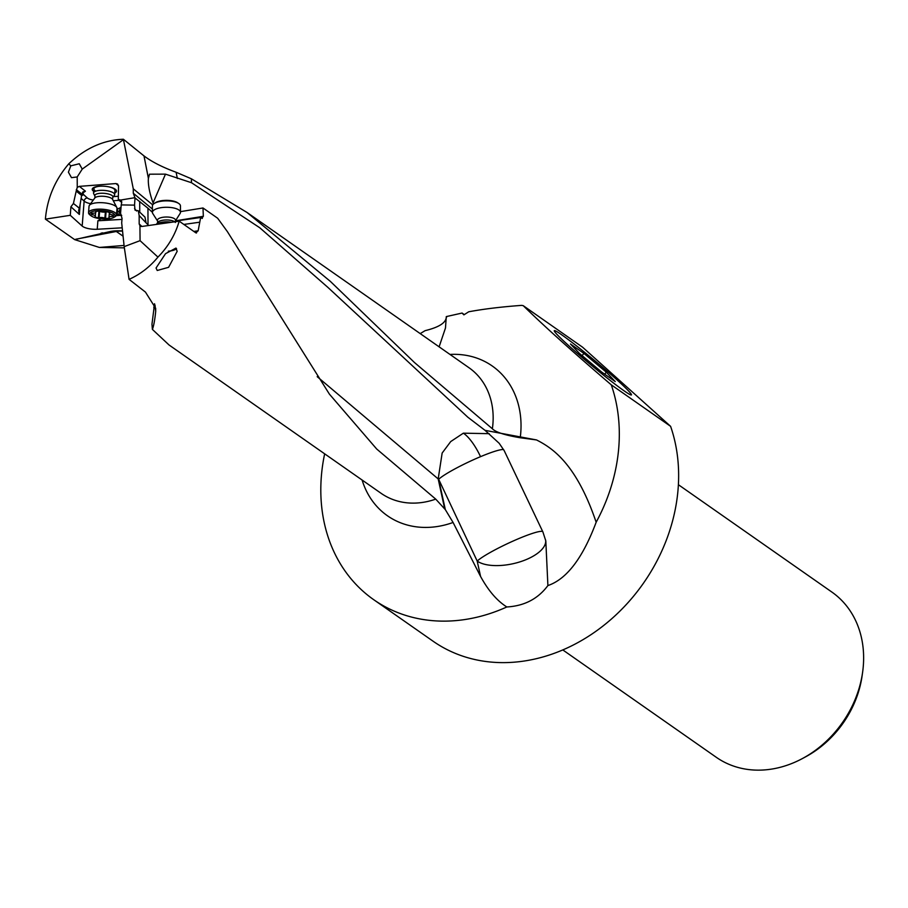 <?xml version="1.0" encoding="UTF-8"?>
<svg xmlns="http://www.w3.org/2000/svg" width="908" height="908" viewBox="0 0 908 908"><rect width="100%" height="100%" fill="white"/><g stroke="black" fill="none" stroke-linecap="round" stroke-linejoin="round"><path stroke-width="1.36" d="M200.657 217.489L198.148 230.802L195.856 232.845L179.182 221.177C175.244 234.729 168.173 246.704 157.947 257.1C149.775 266.997 140.15 274.42 129.072 279.358L145.45 292.092L155.677 308.3L155.688 311.523C154.825 320.002 153.724 325.961 152.396 329.4L169.036 344.972L381.156 493.35A76.647 63.469 -55 0 0 435.738 499.128L376.707 449.029L329.388 394.106L227.42 231.665L217.648 218.226L202.995 207.977L203.335 216.308L201.758 218.261L200.657 217.489L175.301 221.087M196.48 233.004L195.856 232.845M202.348 218.419L201.758 218.261M175.97 248.077L177.162 251.346L168.593 267.315L157.232 270.482L156.051 268.008L165.54 253.661L175.97 248.077M148.015 224.934L147.947 208.216L152.419 212.336M202.995 207.977L180.465 211.632M152.408 209.044L133.294 193.256L135.031 197.944L134.532 205.129L121.218 204.924L121.74 202.359L120.741 200.032L134.815 197.694M147.947 208.216L135.031 197.944M118.528 185.663L115.895 183.564L117.654 184.086L118.539 186.333L118.301 199.715L120.73 200.021M115.895 183.564L79.359 186.367L85.431 191.202L83.037 191.826L81.618 195.424L76.204 191.111L77.248 187.4L79.359 186.367M82.197 169.183L77.203 176.958L77.248 187.4M133.294 193.256L133.272 188.819L123.454 139.65L82.197 169.115M139.934 225.786L140.07 240.665L124.18 246.624L121.695 222.937L122.047 218.442L120.571 213.312L121.218 204.924M118.301 199.715L121.729 202.45M134.532 205.129L135.054 210.157L138.311 210.792L139.162 215.559L148.628 225.513M179.182 221.177L142.125 226.433A3.178 2.769 -46.5 0 1 140.025 225.865L139.185 223.947L139.162 215.559M138.311 210.792L144.951 217.091L145.904 221.949M199.76 222.188L183.836 224.446M140.07 240.665L157.947 257.1M124.18 246.624L129.072 279.358M122.557 231.086A42.335 40.043 -55.3 0 0 116.303 231.483L123.091 236.182M77.203 176.958L71.482 177.662L68.406 172.179L70.79 165.858L68.804 163.781C54.945 180.09 47.137 198.546 45.4 219.134L74.694 239.633L99.381 247.441L124.055 245.444M99.381 247.441L124.373 247.861M152.396 329.4L151.965 324.19L154.099 307.426M420.2 333.611L425.103 330.66C439.37 327.186 446.441 322.499 446.293 316.597L446.52 317.505M373.744 599.711L433.071 641.207A168.037 139.151 -55 0 0 592.481 633.67A168.037 139.151 -55 0 0 678.639 475.009A168.037 139.151 -55 0 0 670.592 426.329L611.266 384.833A168.037 139.151 125 0 1 619.313 433.513A168.037 139.151 125 0 1 596.159 522.236C582.766 558.068 566.683 579.179 547.899 585.569C538.024 598.837 524.347 605.965 506.834 606.964A168.037 139.151 125 0 1 373.744 599.711A168.037 139.151 125 0 1 320.808 490.513A168.037 139.151 125 0 1 324.655 453.841M506.834 606.964C497.141 600.903 488.391 590.733 480.57 576.455L453.081 522.475A91.402 75.693 125 0 1 362.11 480.037M154.564 303.737L153.815 307.676M439.109 346.833L445.476 327.992L446.293 316.597L462.07 313.056L463.909 314.86L468.71 311.784C483.669 309.004 501.329 306.859 521.68 305.372A168.037 139.151 125 0 1 523.258 305.69C544.232 326.233 573.572 352.61 611.266 384.833M523.258 305.69L582.573 347.196L670.592 426.329M68.804 163.781C85.352 148.163 103.546 139.991 123.386 139.253L143.997 155.904C151.681 161.76 162.396 167.22 176.118 172.259L191.372 178.785L247.089 212.506L469.016 367.751A76.647 63.469 125 0 1 493.158 417.555A76.647 63.469 125 0 1 492.374 428.769C495.609 432.174 504.905 435.17 520.239 437.758L536.514 439.937C552.087 447.848 576.205 463.296 596.159 522.236M536.514 439.937L485.031 430.347L499.207 443.32L504.258 450.765L542.916 532.009L545.81 540.907L547.899 585.569M503.656 449.596A37.058 4.392 -25.2 0 0 480.536 456.667A37.058 4.392 -25.2 0 0 438.678 479.288L445.329 509.626L453.081 522.475M445.329 509.626L435.738 499.128M317.187 376.661L438.189 478.925L444.648 508.662M545.583 539.908A37.058 16.514 -12.4 0 1 526.368 559.521A37.058 16.514 -12.4 0 1 477.199 561.087L438.678 479.288A37.058 16.514 167.6 0 1 438.189 478.925L442.151 453.047L450.72 441.572L463.364 433.173L489.208 433.672M191.372 178.785L191.497 182.724L165.483 174.143L153.066 202.881M191.497 182.724L259.756 227.749L328.072 287.552L467.881 417.249L485.031 430.347M480.57 576.455L477.199 561.076A37.058 4.392 154.8 0 1 513.326 540.952A37.058 4.392 154.8 0 1 542.87 531.816M153.497 204.016L153.316 203.54A28.386 8.433 -109.8 0 1 149.4 190.101A28.386 8.433 70.2 0 1 148.401 178.422L149.514 174.188L165.483 174.143M152.726 204.89L133.272 188.819M70.79 165.858L79.268 163.758L82.185 169.047M247.089 212.506L330.342 281.367L414.389 362.451L492.374 428.769M462.07 313.056L464.294 314.611M562.812 649.935L716.287 757.295A100.822 83.491 -55 0 0 774.399 768.611A100.822 83.491 -55 0 0 802.229 758.645A100.822 83.491 -55 0 0 862.6 672.34A100.822 83.491 -55 0 0 831.864 592.061L678.39 484.702M802.229 758.645L805.317 756.988A94.829 78.531 -55 0 0 862.112 675.813L862.6 672.34M45.4 219.134L70.279 215.321L70.903 206.808L73.423 203.483L76.204 191.111M79.484 208.273L77.214 206.457L79.348 208.386A13.756 4.472 -175.5 0 1 79.484 208.273L81.618 195.424M73.423 203.483L77.214 206.457M70.903 206.808L79.371 214.447L78.599 210.372L79.348 208.386M70.279 215.321L82.174 226.058A11.645 3.78 -175.5 0 0 82.39 226.24A11.645 3.78 -175.5 0 0 97.224 229.259L122.205 227.817M114.771 192.995A12.167 3.95 -175.5 0 0 115.441 189.363A12.167 3.95 -175.5 0 0 108.688 186.81A12.167 3.95 -175.5 0 0 100.64 186.185A12.167 3.95 -175.5 0 0 93.297 191.066A12.167 3.95 -175.5 0 0 93.66 191.327M116.973 208.908L117.665 208.851L117.302 214.174L119.027 214.708A11.645 3.78 -175.5 0 0 121.479 215.321L121.717 215.366M100.981 218.805L97.882 220.78L97.224 229.259M117.302 214.174L116.553 214.231M74.694 239.633L110.855 231.381A19.533 6.345 -175.5 0 1 122.535 230.916M121.014 207.603L117.665 208.851M95.045 190.601A10.59 3.439 4.5 0 1 94.784 190.408A10.59 3.439 -175.5 0 1 93.865 188.841A10.59 3.439 -175.5 0 1 100.913 186.174M108.415 186.764A10.59 3.439 -175.5 0 1 113.784 188.739A10.59 3.439 4.5 0 1 114.045 188.932A10.59 3.439 4.5 0 1 114.964 190.498L114.635 194.675A10.59 3.439 -175.5 0 0 113.455 192.916A10.59 3.439 -175.5 0 0 101.719 190.317A10.59 3.439 -175.5 0 0 93.535 193.007A10.59 3.439 -175.5 0 0 93.683 193.71L94.954 196.162A9.091 2.951 -175.5 0 1 100.981 193.256A9.091 2.951 -175.5 0 1 111.945 195.47A9.091 2.951 -175.5 0 1 112.74 197.558L112.592 199.385A9.091 2.951 -175.5 0 0 111.707 198.466A9.091 2.951 -175.5 0 0 102.513 196.242A9.091 2.951 -175.5 0 0 94.818 197.978L89.393 205.333A14.029 4.551 -175.5 0 0 89.041 206.218L88.53 212.699A14.029 4.551 -175.5 0 0 89.597 214.64A14.029 4.551 -175.5 0 0 90.096 215.037M623.853 390.656A50.224 2.849 -140.2 0 1 578.816 354.597A50.224 2.849 -140.2 0 1 554.425 330.58A50.224 2.849 -140.2 0 1 561.859 334.916A50.224 2.849 -140.2 0 1 604.83 369.181A50.224 2.849 -140.2 0 1 631.491 394.742A50.224 2.849 -140.2 0 1 623.853 390.656M615.249 381.576L601.788 372.155L579.395 353.371L570.462 343.996L583.923 353.405L606.317 372.201L615.249 381.576M582.085 355.618L583.923 353.405M604.671 374.175L606.317 372.201M113.682 213.686A12.701 4.12 4.5 0 1 113.579 217.557A12.701 4.12 4.5 0 1 102.32 218.93A12.701 4.12 4.5 0 1 91.197 215.911A12.701 4.12 4.5 0 1 91.004 215.775A12.701 4.12 4.5 0 1 96.793 210.701A12.701 4.12 4.5 0 1 113.682 213.686M113.579 217.557L115.146 216.649A14.029 4.551 -175.5 0 0 116.496 214.901A14.029 4.551 -175.5 0 0 114.93 212.574A14.029 4.551 -175.5 0 0 99.369 209.135A14.029 4.551 -175.5 0 0 88.53 212.699M99.869 211.314L99.312 211.189A4.971 1.612 -175.5 0 0 95.737 211.541L95.703 211.802A3.7 1.203 4.5 0 1 95.896 212.234A3.7 1.203 4.5 0 1 92.593 213.176L91.878 213.244A4.971 1.612 -175.5 0 0 91.356 213.891A4.971 1.612 -175.5 0 0 91.697 214.549L92.378 214.742A3.7 1.203 4.5 0 1 94.943 215.548A3.7 1.203 4.5 0 1 95.351 216.161A3.7 1.203 4.5 0 1 95.045 216.592L94.999 216.853A4.971 1.612 -175.5 0 0 98.393 217.806L99.108 217.727A3.7 1.203 4.5 0 1 104.874 218.226L105.555 218.408A4.971 1.612 -175.5 0 0 109.13 218.056L109.164 217.795A3.7 1.203 4.5 0 1 108.971 217.364A3.7 1.203 4.5 0 1 112.274 216.422L112.989 216.354A4.971 1.612 -175.5 0 0 113.511 215.707A4.971 1.612 -175.5 0 0 113.171 215.048L112.49 214.867A3.7 1.203 4.5 0 1 109.516 213.437A3.7 1.203 4.5 0 1 109.834 213.005L109.868 212.744A4.971 1.612 -175.5 0 0 106.474 211.802L105.759 211.87A3.7 1.203 4.5 0 1 99.993 211.382L99.869 211.314M116.496 214.901L117.007 208.42A14.029 4.551 -175.5 0 0 116.803 207.489A14.029 4.551 -175.5 0 0 115.441 206.082A14.029 4.551 -175.5 0 0 101.253 202.666A14.029 4.551 -175.5 0 0 89.393 205.333M112.74 197.558L114.374 195.333A10.59 3.439 -175.5 0 0 114.635 194.675M152.419 212.415L152.396 206.002A14.029 5.096 -0.2 0 1 153.974 203.642A14.029 5.096 -0.2 0 1 166.402 200.861A14.029 5.096 -0.2 0 1 178.853 203.562A14.029 5.096 -0.2 0 1 180.442 205.9L180.465 212.313A14.029 5.096 -0.2 0 1 180.113 213.459L175.335 221.03A9.091 3.303 -0.2 0 0 174.552 218.771A9.091 3.303 -0.2 0 0 163.327 217.228A9.091 3.303 -0.2 0 0 157.606 221.098L152.782 213.562A14.029 5.096 -0.2 0 1 152.419 212.415A14.029 5.096 -0.2 0 1 163.111 207.421A14.029 5.096 -0.2 0 1 178.899 209.986A14.029 5.096 -0.2 0 1 180.465 212.313M178.853 203.562A14.029 5.096 -0.2 0 1 178.876 203.574L177.298 202.552A12.701 4.619 179.8 0 0 155.518 202.632L153.974 203.642M156.539 224.389A10.59 3.848 -0.2 0 1 171.487 222.278M176.527 248.644A10.59 3.848 -0.2 0 1 168.309 251.164M175.46 220.826L203.335 216.308M119.175 199.647A107.791 35.003 4.5 0 1 121.695 201.338M136.654 211.019A110.969 40.315 -0.2 0 1 134.543 208.579M139.741 212.143L139.696 201.406M141.852 226.467L139.185 223.947M193.813 231.415L198.148 230.802M154.996 304.986L155.688 311.523M449.982 354.438A91.402 75.693 125 0 1 521.033 425.375A91.402 75.693 125 0 1 520.239 437.758M463.364 433.173A37.058 12.598 -112.7 0 1 463.704 433.411A37.058 12.598 -112.7 0 1 480.536 456.667M143.997 155.904L148.401 178.422M176.118 172.259L177.344 178.49M79.371 214.447L80.188 203.925M82.174 226.058L84.138 201.111L81.118 198.387M90.607 203.698A11.645 3.78 4.5 0 1 84.353 201.292A11.645 3.78 4.5 0 1 84.138 201.111A3.178 2.769 132.1 0 1 87.316 197.944L83.842 194.811A3.178 2.769 -47.9 0 0 81.527 195.98M113.409 196.639L117.983 196.287M93.297 200.044A8.467 2.747 4.5 0 1 87.316 197.944M83.842 194.811A10.59 3.439 4.5 0 1 83.99 192.178L85.431 191.202M120.968 208.216A3.178 1.691 -73 0 0 119.254 211.712A11.645 3.78 -175.5 0 0 120.662 212.097M117.007 211.019L119.254 211.712L119.027 214.708M121.978 219.384L97.882 220.78M121.479 215.321L116.258 215.627M113.818 230.984A42.335 18.081 -100.8 0 1 116.303 231.483L75.807 239.224M113.307 200.759L119.05 200.316M120.991 207.898L120.231 207.671M83.99 192.178A3.178 2.781 55.9 0 0 82.503 192.28M76.306 189.636L81.731 193.96M113.103 215.003L112.989 216.354M112.615 214.878L112.49 216.433M112.399 214.856L112.274 216.422M106.077 211.791L105.555 218.408M105.51 211.939L105.01 218.283M105.373 211.973L104.874 218.226M99.63 211.235L99.108 217.727M99.483 211.201L98.972 217.772M98.915 211.178L98.393 217.806M92.502 213.176L92.378 214.742M92.287 213.164L92.162 214.708M91.799 213.301L91.697 214.549M157.606 221.098L157.617 222.562A9.091 3.303 -0.2 0 1 165.335 219.997A9.091 3.303 -0.2 0 1 174.563 221.734A9.091 3.303 -0.2 0 1 174.677 221.824M101.038 233.174L102.752 232.857M89.597 214.64L91.004 215.775M109.584 212.597L109.516 213.437M109.357 212.495L108.971 217.364M95.635 212.642L95.351 216.161M95.964 211.473L95.896 212.234M112.592 199.385L116.803 207.489M94.818 197.978L94.954 196.162M93.535 193.007L93.865 188.841M175.335 222.505L175.335 221.03M157.617 222.562L156.448 224.401"/></g></svg>
